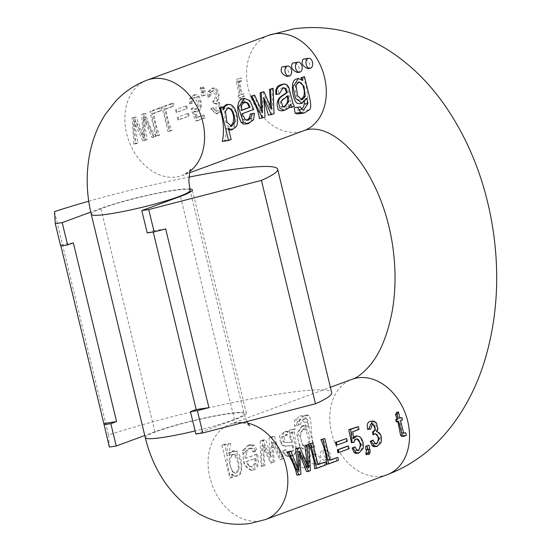 <?xml version="1.0" encoding="UTF-8"?>
<svg xmlns="http://www.w3.org/2000/svg" width="551" height="551" viewBox="0 0 551 551"><rect width="100%" height="100%" fill="white"/><g stroke="black" fill="none" stroke-linecap="round" stroke-linejoin="round"><path stroke-width="0.41" stroke-dasharray="2.75 2.07" d="M54.48 211.605L108.519 435.001A140.925 14.243 166.4 0 1 252.2 398.71A140.925 14.243 166.4 0 1 331.681 392.629M88.725 201.239A140.925 14.243 166.4 0 1 188.945 177.105M195.86 434.002L234.512 419.759A53.137 5.372 -13.6 0 0 246.352 413.271A53.137 5.372 -13.6 0 0 211.612 416.501A53.137 5.372 -13.6 0 0 154.9 431.77L144.775 435.504M108.519 435.001L109.325 447.061M189.723 188.897A53.137 5.372 -13.6 0 0 150.23 194.648A53.137 5.372 -13.6 0 0 100.854 208.374L90.743 212.101M165.672 228.92L152.944 230.835L153.233 232.04M147.213 232.949L152.944 230.835M60.686 246.001L60.603 244.768L60.892 245.973M73.331 242.846L60.603 244.768M308.009 68.661C312.775 67.966 308.181 58.096 303.498 59.067M287.009 76.403C291.775 75.707 287.181 65.838 282.498 66.802M297.506 72.532C302.279 71.837 297.685 61.967 292.994 62.931M243.37 98.533L246.731 99.084L249.038 100.764L251.835 105.565L252.73 109.642L241.186 113.899L243.26 119.477L244.465 120.435L246.965 120.263M253.116 113.444L250.994 120.146L248.99 122.439L245.195 124.216M303.436 76.864C306.735 87.864 310.785 101.04 303.401 110.737L300.874 112.803L297.774 113.995M294.213 107.762L296.72 107.424L297.32 109.876L298.256 110.331L301.666 109.043M304.703 102.21L304.772 98.629L303.319 101.191L301.445 102.954L299.407 103.712M297.189 78.669L299.434 78.917L301.982 80.584A50.823 38.164 -110.2 0 0 301.576 79.358M282.56 84.2L284.034 84.227L286.465 85.322L288.118 87.733L291.562 106.715L288.82 107.727L288.311 104.89L285.501 108.699L281.547 110.875M282.746 87.823L279.316 89.42L278.73 90.509L278.524 94.104L275.831 94.51M263.957 99.8L263.102 97.789L262.235 117.528L259.493 118.534M253.474 95.282L257.834 103.987L260.788 112.927L261.043 109.387M262.813 91.838L268.564 104.738L269.811 109.084L270.121 105.799M272.001 88.456C273.227 97.017 272.945 105.613 271.154 114.236L268.427 115.242M228.865 130.153L227.783 129.905L226.082 128.307A50.823 38.164 69.8 0 1 224.925 140.457L222.301 141.421M221.833 106.942A50.823 38.164 69.8 0 1 222.866 109.986L223.265 108.058M227.205 104.49L230.187 105.014C236.889 110.827 238.018 118.169 233.569 127.047L231.179 129.375L229.34 130.119M190.432 103.733L191.431 98.085L192.671 96.287L195.908 94.62L197.451 94.917L199.069 96.432C201.143 99.779 201.769 103.671 200.957 108.106L200.096 110.035L198.773 111.295L197.21 111.784L194.758 111.137L197.802 117.342L204.022 115.056A50.823 38.164 -110.2 0 0 205.206 117.866L197.465 120.717L191.762 108.822L193.47 107.789L195.047 109.077L196.211 109.284L198.25 108.12L199.186 105.275L198.677 100.861L197.031 97.844L195.082 97.375L193.084 99.338L192.485 103.264L189.475 103.877L192.485 103.264M202.94 92.313L204.028 91.914L202.782 88.663L203.353 87.127L204.648 88.504L205.365 95.041L203.188 95.84A50.823 38.164 69.8 0 1 202.94 92.313L201.039 92.602L201.873 96.039L203.188 95.84M208.595 97.093L209.594 91.425L210.826 89.599L213.781 87.96L215.964 88.415L216.784 89.104C219.649 93.174 219.815 97.224 217.273 101.267L219.45 102.748L221.481 108.733L220.806 111.633L219.546 112.983L218.024 113.547L216.144 113.375L214.408 112.432L211.667 108.836L213.395 107.597L214.546 109.553L216.55 110.985L218.354 110.627L219.277 108.94L219.057 106.508L217.976 104.297L216.295 103.216L214.229 103.457L213.347 100.881L215.207 100.523L216.66 98.56L216.598 93.56L215 91.011L212.893 90.819L211.226 92.623L210.565 96.797L207.637 97.238L210.565 96.797M133.976 117.728L136.083 116.957L143.046 134.589L144.569 137.247L143.329 128.562L143.17 119.918L143.646 114.167L145.636 113.43C147.448 121.337 150.857 129.003 155.871 136.428L153.791 137.192L146.408 122.474L144.858 117.335L145.127 126.572L147.103 139.658L144.61 140.574L135.229 120.883L135.277 126.234L137.895 143.053L135.773 143.832C133.569 135.374 132.97 126.675 133.976 117.728L132.075 118.017L133.872 144.121L135.773 143.832M151.766 111.171L161.539 107.576A50.823 38.164 -110.2 0 0 161.732 110.551L154.032 113.389A50.823 38.164 -110.2 0 0 159.783 134.988L157.717 135.746A50.823 38.164 69.8 0 1 151.766 111.171L149.865 111.46L155.809 136.035L157.717 135.746M163.916 106.701L173.682 103.099A50.823 38.164 -110.2 0 0 173.875 106.074L166.175 108.912A50.823 38.164 -110.2 0 0 171.926 130.511L169.86 131.269A50.823 38.164 69.8 0 1 163.916 106.701L162.015 106.984L167.959 131.558L169.86 131.269M188.318 113.182A50.823 38.164 -110.2 0 0 189.158 115.979L178.834 119.781A50.823 38.164 69.8 0 1 177.994 116.984L188.318 113.182L177.994 116.984M186.699 105.702A50.823 38.164 -110.2 0 0 187.209 108.54L176.885 112.349A50.823 38.164 69.8 0 1 176.375 109.504L186.699 105.702L176.375 109.504M241.545 80.921L240.05 81.576L239.781 82.299L242.047 94.49L243.976 93.773A50.823 38.164 -110.2 0 0 244.706 96.101L242.777 96.811A50.823 38.164 -110.2 0 0 245.14 102.899L242.474 101.839A50.823 38.164 69.8 0 1 240.87 97.513L239.458 98.037A50.823 38.164 69.8 0 1 238.728 95.709L240.14 95.192L237.86 81.183C238.721 78.889 239.981 77.856 241.648 78.084L241.545 80.921L240.119 81.135L239.754 78.366L241.648 78.084L239.754 78.366C237.343 78.648 236.179 79.668 236.262 81.417L239.368 95.302L240.14 95.192M357.923 450.518L356.724 450.794L355.54 450.201L354.073 447.033M351.455 442.708L353.336 442.412L354.093 440.27L354.961 439.319L356.504 438.81M353.487 437.666L352.854 438.768L351.49 431.943L357.702 429.656A50.823 38.164 -110.2 0 0 356.518 426.846M356.848 453.452L358.839 452.66L360.299 451.255L361.649 448.645C363.013 444.03 362.276 440.18 359.424 437.101L357.737 436.11L356.077 435.958M365.85 449.788L366.932 449.63M366.25 454.678L367.648 452.309L367.786 445.463M376.037 443.851L374.604 444.085L373.688 443.541L372.097 440.201M373.034 434.739L375.155 433.747M369.652 429.25L369.315 426.997L369.852 424.628L372.049 423.774M375.017 446.778L377.318 445.731L379.481 442.873C381.382 437.046 380.273 433.341 376.14 431.764L377.173 429.105L375.086 423.134L372.483 421.439L370.527 421.274M296.879 475.21L298.993 474.432L299.489 462.902L298.057 451.352L299.668 453.996M297.747 467.951L297.643 471.312L296.28 466.449L288.91 451.379M307.32 464.128L307.272 467.758L304.579 459.417L298.119 447.984M306.549 471.642L308.546 470.912C309.593 461.952 309.042 453.232 306.886 444.753M314.676 468.653L324.443 465.051A50.823 38.164 -110.2 0 0 324.25 462.075M317.872 464.424L316.55 464.913A50.823 38.164 -110.2 0 0 310.798 443.314M326.819 464.176L336.585 460.574A50.823 38.164 -110.2 0 0 336.392 457.599M330.021 459.947L328.692 460.436A50.823 38.164 -110.2 0 0 322.941 438.837M336.255 445.215L346.579 441.413A50.823 38.164 -110.2 0 0 345.739 438.624M337.873 452.702L348.198 448.9A50.823 38.164 -110.2 0 0 347.688 446.055M402.533 436.468L404.551 435.497L404.097 432.859L402.588 433.313L402.209 432.824L399.737 420.716L401.665 420.007A50.823 38.164 -110.2 0 0 400.935 417.679M396.417 421.942L397.87 421.57M399.895 418.064L399.007 418.395A50.823 38.164 -110.2 0 0 396.637 412.306M404.179 433.148L402.588 433.313L404 433.1M330.021 459.238L329.574 459.348C324.876 460.305 320.303 450.449 325.062 449.754C330.524 451.965 332.177 455.126 330.021 459.238M309.028 466.979L308.574 467.09C303.876 468.047 299.303 458.184 304.069 457.488C309.524 459.706 311.177 462.868 309.028 466.979M319.525 463.109L319.077 463.219C314.373 464.176 309.8 454.32 314.566 453.618C320.028 455.835 321.681 458.997 319.525 463.109M246.882 451.613L247.978 449.809L250.753 448.094L252.544 448.562L254.424 451.779L257.083 450.257L254.452 445.304L251.373 444.499L247.006 446.792L244.644 450.167L243.494 453.721L243.225 457.488L244.396 463.611L246.132 466.917L248.611 469.287L251.153 470.292L253.543 470.161L255.905 468.915L257.4 466.855L258.24 464.011L258.426 460.588L257.613 453.996L246.07 458.253L246.882 451.613L245.126 451.882L248.556 448.424L250.609 448.858L253.123 451.972L254.424 451.779M308.835 415.358L306.625 414.986L303.704 416.067L300.316 419.063L297.919 425.744L300.515 424.194L301.693 421.088L302.85 419.869L306.108 418.622L307.052 418.96L308.105 421.246L308.264 427.17L306.776 425.689L304.944 425.289L302.761 426.123L300.653 428.065L299.207 430.607L298.063 434.835L298.029 439.285L299.179 443.92L300.371 446.289L302.416 448.748L304.889 450.146L307.114 450.325L309.187 449.533L310.564 448.004L311.549 445.029A50.823 38.164 -110.2 0 0 312.513 447.86L314.931 446.964C309.6 436.716 312.713 420.902 308.835 415.358L302.995 416.239L300.233 415.957L294.73 419.903L294.475 426.26L297.919 425.744M295.067 428.816L292.326 429.821L291.789 433.052L288.993 431.302L287.312 431.247L283.868 432.872L281.465 436.537L280.969 438.844L281.685 443.335L283.524 445.428L285.645 446.069L293.063 445.483L293.497 450.263L292.698 451.579L291.114 452.633L288.614 453.005L287.553 452.516L285.625 449.712L283.193 451.193L285.501 454.816L288.621 456.324L292.863 455.684L295.398 453.962L296.603 451.524L296.583 448.507L294.392 432.012L295.067 428.816L292.195 429.25L289.461 430.255L292.326 429.821M289.461 430.255L289.64 433.375L286.189 431.722L284.323 431.695L279.385 436.213L280.741 443.748L282.663 445.559L284.867 446.193L293.063 445.483M271.14 457.048L265.74 439.622L263.006 440.628C261.243 449.244 260.995 457.826 262.262 466.38L264.969 465.381L263.991 455.429L264.425 445.236L265.699 449.947L271.615 462.93L274.308 461.938L273.193 447.329L273.503 442.412L280.941 459.493L283.496 458.549C278.964 451.2 276.023 443.796 274.66 436.33L271.932 437.336L270.775 452.784L271.14 457.048L270.424 457.158L262.875 440.056L265.74 439.622M229.547 455.498A50.823 38.164 69.8 0 1 230.704 443.355L228.086 444.32A50.823 38.164 -110.2 0 0 230.938 477.917L233.328 477.042A50.823 38.164 69.8 0 1 232.295 473.998L235.112 475.974L237.061 476.16L239.403 475.134L240.959 473.082C242.729 464.142 241.421 456.862 237.026 451.248L234.719 450.649L232.853 451.276L231.268 452.647L229.547 455.498L227.294 455.842L224.498 444.292L230.704 443.355M298.635 81.934L297.182 82.326L295.412 84.944L295.364 91.135L297.113 98.009L298.27 99.504L299.544 100.062L301.156 99.697M300.35 106.88L296.72 107.424M306.879 98.312L304.772 98.629M302.83 80.46L301.982 80.584M288.063 95.66L287.216 95.784L280.996 100.564L280.122 102.272L280.893 106.825L281.768 107.28L283.655 106.908M282.05 100.406L280.996 100.564M290.46 104.566L288.311 104.89M279.219 94.001L278.524 94.104M288.869 87.623L288.118 87.733M294.427 106.288L291.562 106.715M287.319 96.425A50.823 38.164 -110.2 0 0 287.216 95.784M265.107 117.094L262.235 117.528M262.524 112.666L260.788 112.927M271.457 108.836L269.811 109.084M274.026 113.802L271.154 114.236M263.819 97.685L263.102 97.789M244.465 101.88L242.654 102.438L240.877 105.041L240.739 110.503L241.441 110.241M241.469 110.393L240.739 110.503M253.667 109.504L252.73 109.642M242.123 113.761L241.186 113.899M227.907 107.796L226.585 108.127L225.6 109.084L224.877 110.772L224.477 114.222L224.87 118.196L226.819 125.167L229.064 126.709L230.518 126.282M231.131 139.52L224.925 140.457M223.699 109.856L222.866 109.986M228.334 127.97L226.082 128.307M406.445 435.207L404.551 435.497M398.6 421.308L397.829 421.419M399.936 418.25L399.007 418.395M402.437 419.89L401.665 420.007M400.508 420.606L399.737 420.716M349.107 448.762L348.198 448.9M347.309 441.303L346.579 441.413M338.486 460.285L336.585 460.574M330.083 460.23L328.692 460.436M326.344 464.762L324.443 465.051M317.941 464.707L316.55 464.913M300.894 474.142L298.993 474.432M298.959 471.112L297.643 471.312M308.588 467.565L307.272 467.758M310.447 470.623L308.546 470.912M299.441 451.145L298.057 451.352M376.843 431.66L376.14 431.764M368.833 449.106L366.932 449.389M354.038 442.308L353.336 442.412M359.052 429.449L357.702 429.656M352.833 431.743L351.49 431.943M353.59 438.658L352.854 438.768M303.622 445.628L302.313 443.886L301.156 440.752L300.619 435.82L300.949 433.306L303.064 429.58L305.653 428.747L307.362 429.966L309.152 435.021L309.869 440.38L309.111 444.864L308.009 446.276L306.673 446.84L302.885 445.738L299.393 434.718L302.774 429.036L305.715 430.214L309.18 440.772L305.819 446.971L302.885 445.738M294.475 426.26L296.886 424.745L300.515 424.194M296.886 424.745L297.134 421.777L300.57 419.401L304.717 422.397L306.156 427.486L308.264 427.17M306.156 427.486L301.962 425.737L296.693 433.685L299.654 446.4L305.963 450.498L310.695 445.16L311.549 445.029M310.695 445.16L311.391 448.025L312.513 447.86M311.391 448.025L314.931 446.964M313.815 447.137C310.096 433.086 307.52 415.392 302.995 416.239M292.45 442.315L285.514 442.384L284.323 441.434L284.412 436.564L285.246 435.483L287.574 434.374L289.984 435.008L291.148 436.488L292.209 440.821A50.823 38.164 -110.2 0 0 292.45 442.315L285.514 442.384M284.461 442.543L283.111 441.613L282.429 436.86L285.377 434.705L289.847 437.095L291.327 436.874M289.64 433.375L291.789 433.052M284.867 446.193L285.645 446.069M292.361 445.594C293.042 448.156 293.166 449.754 292.726 450.381L288.931 453.142L284.936 449.816L285.625 449.712M284.936 449.816L282.498 451.297L283.193 451.193M282.498 451.297L284.64 454.947L287.539 456.49L289.53 456.483L294.296 454.127L295.687 451.662L295.839 448.617L296.583 448.507M295.839 448.617L292.223 432.342L292.195 429.25M289.847 437.095L291.596 442.439M262.875 440.056L260.134 441.062L263.006 440.628M260.134 441.062L261.14 466.545L262.262 466.38M261.14 466.545L264.969 465.381M263.846 465.547L262.682 445.497L264.425 445.236M262.682 445.497L264.666 450.098L265.699 449.947M264.666 450.098L270.493 463.095L271.615 462.93M270.493 463.095L274.308 461.938M273.193 462.103L271.857 442.66L273.503 442.412M271.857 442.66L279.818 459.665L280.941 459.493M279.818 459.665L283.496 458.549M282.374 458.721L271.795 436.764L274.66 436.33M271.795 436.764L269.067 437.769L271.932 437.336M269.067 437.769L270.045 452.894L270.775 452.784M270.045 452.894L270.424 457.158M249.396 466.001L246.814 461.538L255.457 458.356L255.554 463.212L254.913 465.01L253.853 466.256L252.33 466.89L248.646 466.112L246.083 461.648L246.814 461.538M246.083 461.648L255.457 458.356M254.727 458.466L254.824 463.322L251.442 467.021L248.646 466.112M253.123 451.972L255.712 450.463L257.083 450.257M255.712 450.463L251.965 445.683L248.391 444.946L242.44 450.498L244.086 464.658L251.711 470.478L257.021 465.574L256.676 454.141L257.613 453.996M256.676 454.141L246.07 458.253M245.133 458.398L245.126 451.882M233.004 471.608L231.496 469.459L230.284 465.788L229.967 460.333L230.483 458.026L232.543 454.899L234.94 454.334L236.524 455.622C238.542 459.665 239.341 464.314 238.92 469.583L238.287 471.415L236.289 473.006L232.274 471.718L228.603 460.546L231.806 454.582L234.809 455.884C237.55 459.775 238.673 464.383 238.177 469.693L235.339 473.151L232.274 471.718M224.498 444.292L221.874 445.256L228.086 444.32M221.874 445.256L229.822 478.089L230.938 477.917M229.822 478.089L233.328 477.042M232.205 477.207L231.461 474.122L232.295 473.998M231.461 474.122L234.03 476.133L235.883 476.339L239.947 473.233C243.205 467.558 239.485 453.494 234.43 451.641L231.496 451.124L228.486 453.067L227.294 455.842M314.435 463.873A5.083 3.32 -98.6 0 1 314.001 463.983A5.083 3.32 -98.6 0 1 309.965 459.458A5.083 3.32 -98.6 0 1 312.486 453.934A5.083 3.32 -98.6 0 1 316.391 457.798A5.083 3.32 -98.6 0 1 314.435 463.873M303.932 467.744A5.083 3.32 -98.6 0 1 303.505 467.854A5.083 3.32 -98.6 0 1 299.462 463.322A5.083 3.32 -98.6 0 1 301.982 457.805A5.083 3.32 -98.6 0 1 305.895 461.669A5.083 3.32 -98.6 0 1 303.932 467.744M324.932 460.002A5.083 3.32 -98.6 0 1 324.498 460.119A5.083 3.32 -98.6 0 1 320.462 455.587A5.083 3.32 -98.6 0 1 322.982 450.064A5.083 3.32 -98.6 0 1 326.895 453.928A5.083 3.32 -98.6 0 1 324.932 460.002M239.368 95.302L237.956 95.826L238.528 98.174L239.933 97.658L241.001 102.066L243.349 103.168L241.841 96.955L243.776 96.239L243.205 93.89L241.276 94.6L238.459 82.498L239.251 81.334L241.49 80.928M237.956 95.826L238.728 95.709M238.528 98.174L239.458 98.037M239.933 97.658L240.87 97.513M241.001 102.066L242.474 101.839M243.349 103.168L245.14 102.899M241.841 96.955L242.777 96.811M243.776 96.239L244.706 96.101M243.205 93.89L243.976 93.773M241.276 94.6L242.047 94.49M238.645 81.789L240.05 81.576M175.466 109.642L176.141 112.459L187.209 108.54M186.465 108.65L185.783 105.84M176.141 112.459L176.885 112.349M177.264 117.094L177.945 119.911L189.158 115.979M188.27 116.109L187.588 113.292M177.945 119.911L178.834 119.781M167.959 131.558L170.025 130.794L164.777 109.119L172.484 106.281L171.781 103.381L173.682 103.099M171.781 103.381L162.015 106.984M170.025 130.794L171.926 130.511M164.777 109.119L166.175 108.912M172.484 106.281L173.875 106.074M155.809 136.035L157.882 135.27L152.634 113.596L160.334 110.758L159.638 107.858L161.539 107.576M159.638 107.858L149.865 111.46M157.882 135.27L159.783 134.988M152.634 113.596L154.032 113.389M160.334 110.758L161.732 110.551M133.872 144.121L135.994 143.336L133.914 121.082L142.709 140.863L145.202 139.94L143.542 117.535L151.89 137.481L153.97 136.71L143.735 113.72L141.745 114.456L143.184 137.454L134.182 117.239L136.083 116.957M134.182 117.239L132.075 118.017M135.994 143.336L137.895 143.053M133.914 121.082L135.229 120.883M142.709 140.863L144.61 140.574M145.202 139.94L147.103 139.658M143.542 117.535L144.858 117.335M151.89 137.481L153.791 137.192M153.97 136.71L155.871 136.428M143.735 113.72L145.636 113.43M141.745 114.456L143.646 114.167M143.184 137.454L144.569 137.247M209.642 96.935L209.876 92.823L212.011 90.853L216.082 95.44L213.588 100.95L212.652 100.991L213.506 103.56L216.247 103.609L215.909 111.24L212.466 107.741L210.682 108.988L216.116 113.83L219.05 111.901L220.125 108.94L218.678 102.858L216.577 101.37C219.277 97.761 218.83 93.753 215.214 89.345L211.804 88.256L207.968 91.673L207.637 97.238M212.652 100.991L213.347 100.881M213.506 103.56L214.229 103.457M212.466 107.741L213.395 107.597M210.682 108.988L211.667 108.836M216.577 101.37L217.273 101.267M201.873 96.039L204.049 95.233L202.052 88.89L200.275 87.588L200.047 89.076L202.127 92.203L204.028 91.914M202.127 92.203L201.039 92.602M204.049 95.233L205.365 95.041M200.275 87.588L203.353 87.127M200.047 89.076L202.782 88.663M191.548 103.409L191.741 99.538L193.876 97.534L198.291 103.058L195.674 109.367L194.351 109.181L192.774 107.9L191.066 108.933L195.626 121L203.374 118.141L202.672 115.255L196.459 117.549L194.021 111.254L196.693 111.881L200.24 108.21C201.184 103.946 200.309 100.089 197.623 96.652L193.683 94.944L189.799 98.333L189.475 103.877M192.774 107.9L193.47 107.789M191.066 108.933L191.762 108.822M195.626 121L197.465 120.717M203.374 118.141L205.206 117.866M202.672 115.255L204.022 115.056M196.459 117.549L197.802 117.342M194.021 111.254L194.758 111.137M234.512 419.759L180.466 196.363M154.9 431.77L100.854 208.374M268.847 35.264A50.823 38.164 -110.2 0 0 250.615 96.149A50.823 38.164 -110.2 0 0 304 130.642M147.151 80.115A50.823 38.164 -110.2 0 0 128.92 141.001A50.823 38.164 -110.2 0 0 182.305 175.494A50.823 38.164 -110.2 0 0 190.012 171.223M265.534 519.524A50.823 38.164 69.8 0 1 259.845 520.977A50.823 38.164 69.8 0 1 210.902 481.333A50.823 38.164 69.8 0 1 230.38 424.146A50.823 38.164 69.8 0 1 247.709 423.154M387.229 474.673A50.823 38.164 69.8 0 1 381.54 476.133A50.823 38.164 69.8 0 1 332.597 436.482A50.823 38.164 69.8 0 1 352.075 379.295M145.306 437.714A50.823 5.138 166.4 0 1 193.497 420.771A50.823 5.138 166.4 0 1 244.107 413.815A50.823 5.138 166.4 0 1 195.116 430.944M91.259 214.318A50.823 5.138 166.4 0 1 139.451 197.375A50.823 5.138 166.4 0 1 190.061 190.419M295.302 85.371L296.039 85.26M301.879 109.194L297.32 109.876M309.242 109.856L303.401 110.737M284.144 98.753L283.173 98.904M281.334 102.093L280.122 102.272M282.877 106.522L280.893 106.825M288.304 108.278L285.501 108.699M285.136 84.055L284.034 84.227M287.388 85.178L286.465 85.322M293.077 103.678L290.914 104.008M269.584 104.587L268.564 104.738M241.627 104.931L240.877 105.041M253.481 119.767L250.994 120.146M245.016 119.209L243.26 119.477M225.449 111.323L224.712 111.433M231.193 104.862L230.187 105.014M236.165 126.654L233.569 127.047M228.768 129.754L227.783 129.905M403.525 432.625L402.209 432.824M297.085 466.325L296.28 466.449M305.268 459.314L304.579 459.417M299.675 454.203L298.656 454.355M375.038 443.341L373.688 443.541M374.239 421.178L372.483 421.439M376.45 422.927L375.086 423.134M377.945 428.988L377.173 429.105M381.051 442.639L379.481 442.873M370.244 451.916L367.648 452.309M356.89 449.995L355.54 450.201M354.789 440.159L354.093 440.27M360.147 436.991L359.424 437.101M363.095 448.424L361.649 448.645M305.715 430.214L307.362 429.966M294.73 419.903L300.316 419.063M297.134 421.777L301.693 421.088M304.717 422.397L308.188 421.873M299.654 446.4L300.371 446.289M286.947 442.501L287.918 442.357M283.111 441.613L284.323 441.434M282.429 436.86L284.412 436.564M286.189 431.722L288.993 431.302M280.741 443.748L281.816 443.583M282.663 445.559L283.524 445.428M292.726 450.381L293.497 450.263M284.64 454.947L285.501 454.816M287.539 456.49L288.621 456.324M294.296 454.127L295.398 453.962M295.687 451.662L296.603 451.524M292.223 432.342L294.392 432.012M291.238 440.965L292.209 440.821M272.173 447.481L273.193 447.329M254.824 463.322L255.554 463.212M250.609 448.858L252.544 448.562M251.965 445.683L254.452 445.304M242.44 450.498L244.644 450.167M234.809 455.884L236.524 455.622M238.177 469.693L238.92 469.583M234.03 476.133L235.112 475.974M239.947 473.233L240.959 473.082M234.43 451.641L237.026 451.248M228.486 453.067L231.268 452.647M239.251 81.334L240.691 81.114M236.262 81.417L237.86 81.183M238.459 82.498L239.781 82.299M134.472 126.358L135.277 126.234M144.431 126.675L145.127 126.572M145.616 122.591L146.408 122.474M142.978 134.389L143.997 134.237M142.027 134.74L143.046 134.589M207.968 91.673L209.594 91.425M209.876 92.823L211.226 92.623M216.247 103.609L217.011 103.492M219.05 111.901L220.806 111.633M220.125 108.94L221.481 108.733M218.678 102.858L219.45 102.748M215.214 89.345L216.784 89.104M202.052 88.89L204.648 88.504M189.799 98.333L191.431 98.085M191.741 99.538L193.084 99.338M194.351 109.181L195.047 109.077M200.24 108.21L200.957 108.106M197.623 96.652L199.069 96.432M246.352 413.271L192.306 189.875M190.639 169.646C191.9 169.591 189.117 171.54 182.305 175.494L189.585 172.807M249.631 425.833L248.432 425.007C245.388 423.092 240.932 422.403 235.077 422.941L230.38 424.146L330.386 387.284M246.848 421.549L244.107 413.815L190.432 191.941M300.137 100.048L302.182 99.738M298.938 110.31L303.897 109.566M298.208 81.968L299.055 81.837M282.484 107.28L284.688 106.949M282.326 87.864L283.173 87.733M245.877 120.607L248.04 120.283M244.148 101.894L244.892 101.783M229.443 126.682L231.613 126.358M227.597 107.803L228.334 107.693M402.995 433.362L404.427 433.148M374.811 433.768L375.507 433.665M375.272 444.106L376.788 443.879M371.305 423.753L372.772 423.533M356.16 438.837L356.862 438.734M357.165 450.78L358.68 450.553M304.82 428.726L302.774 429.036M305.523 418.657L300.57 419.401M304.806 425.31L301.962 425.737M307.141 450.319L305.963 450.498M306.625 414.986L300.233 415.957M306.673 446.84L305.819 446.971M287.574 434.374L285.377 434.705M287.312 431.247L284.323 431.695M289.068 445.663L288.325 445.773M289.778 453.012L288.931 453.142M290.694 456.311L289.53 456.483M251.373 444.499L248.391 444.946M252.881 470.299L251.711 470.478M250.719 448.101L248.556 448.424M252.186 466.911L251.442 467.021M233.975 454.258L231.806 454.582M237.061 476.16L235.883 476.339M234.492 450.677L231.496 451.124M236.076 473.04L235.339 473.151M314.001 463.983L319.077 463.219M312.486 453.934L314.566 453.618M303.505 467.854L308.574 467.09M301.982 457.805L304.069 457.488M324.498 460.119L329.574 459.348M322.982 450.064L325.062 449.754M214.284 100.847L213.588 100.95M213.533 90.626L212.011 90.853M215.124 103.147L214.394 103.257M217.376 111.02L215.909 111.24M218.024 113.547L216.116 113.83M213.781 87.96L211.804 88.256M196.376 109.263L195.674 109.367M195.398 97.307L193.876 97.534M197.513 111.757L196.693 111.881M195.653 94.648L193.683 94.944"/><path stroke-width="0.83" d="M277.635 169.233L331.681 392.629A140.925 14.243 166.4 0 1 315.482 403.78L261.436 180.384A140.925 14.243 166.4 0 0 277.635 169.233A140.925 14.243 166.4 0 0 188.945 177.105M90.743 212.101L62.201 222.618L55.279 223.665L54.48 211.605A140.925 14.243 166.4 0 1 88.725 201.239M153.233 232.04L196.177 409.551L208.912 407.63L197.375 410.619L190.453 411.666L195.86 434.002L202.782 432.962L315.482 403.78M144.775 435.504L116.247 446.014L109.325 447.061L103.836 423.485L116.571 421.563L110.841 423.678L103.919 424.718M208.912 407.63L165.672 228.92L154.135 231.902L148.736 209.566L141.814 210.606L180.466 196.363A53.137 5.372 -13.6 0 0 192.306 189.875A53.137 5.372 -13.6 0 0 189.723 188.897M148.736 209.566L261.436 180.384M190.453 411.666L196.177 409.551M154.135 231.902L147.213 232.949L141.814 210.606M116.571 421.563L73.331 242.846L67.608 244.961L60.686 246.001L55.279 223.665M67.608 244.961L62.201 222.618M116.247 446.014L110.841 423.678M60.892 245.973L103.836 423.485M202.782 432.962L197.375 410.619M308.567 58.296L303.043 59.177C300.894 63.289 302.547 66.457 308.009 68.661L310.089 68.352A5.083 3.32 81.4 0 0 312.479 62.167A5.083 3.32 81.4 0 0 308.567 58.296A5.083 3.32 81.4 0 0 308.14 58.413A5.083 3.32 81.4 0 0 306.108 64.157A5.083 3.32 81.4 0 0 310.089 68.352M287.574 66.037L282.05 66.919C279.894 71.031 281.547 74.192 287.009 76.403L289.089 76.086A5.083 3.32 81.4 0 0 291.479 69.901A5.083 3.32 81.4 0 0 287.574 66.037A5.083 3.32 81.4 0 0 287.14 66.148A5.083 3.32 81.4 0 0 285.108 71.892A5.083 3.32 81.4 0 0 289.089 76.086M298.07 62.167L292.547 63.048C290.398 67.16 292.051 70.321 297.506 72.532L299.586 72.222A5.083 3.32 81.4 0 0 301.976 66.03A5.083 3.32 81.4 0 0 298.07 62.167A5.083 3.32 81.4 0 0 297.636 62.277A5.083 3.32 81.4 0 0 295.605 68.021A5.083 3.32 81.4 0 0 299.586 72.222M246.965 120.263L249.004 118.327L250.361 113.919L254.493 113.237L253.481 119.767L248.177 123.768L243.377 122.191L238.431 107.383L244.541 98.36L249.906 100.702L253.667 109.504L242.123 113.761L245.016 119.209L248.04 120.283L250.939 118.031L251.655 113.72L250.361 113.919M248.177 123.768L243.514 124.161L241.173 122.522L238.817 116.585L237.853 110.393L237.756 106.474L238.425 102.947L239.768 100.509L241.669 99.063L244.541 98.36M304.166 113.031L297.74 114.002L295.109 113.224L294.213 107.762L300.35 106.88L301.879 109.194L303.897 109.566L307.94 103.54L306.879 98.312L302.251 103.285L295.57 98.415L293.042 86.893L298.366 78.49L302.83 80.46L302.134 77.588L301.018 77.76L304.558 76.699C307.692 90.963 313.395 107.5 309.242 109.856L304.166 113.031L300.694 112.383L297.657 107.238M301.666 109.043L303.608 106.543L304.703 102.21M302.251 103.285L299.262 103.733L297.196 103.333L295.715 101.873L294.151 98.636L293.091 94.586L292.423 89.772L292.643 83.676L293.724 80.963L295.308 79.385L298.366 78.49M301.576 79.358A50.823 38.164 -110.2 0 0 301.018 77.76M281.547 110.875L279.033 110.345L277.993 109.008L277.119 105L277.332 102.073L278.345 99.228L279.991 97.196L286.596 92.616L284.709 88.374L282.746 87.823M276.526 94.407L276.692 89.909L278.427 86.659L283.483 84.055L285.136 84.055L287.388 85.178L288.869 87.623L293.077 103.678L294.427 106.288L291.693 107.293L290.46 104.566L288.304 108.278L284.371 110.448L279.88 108.223L278.407 101.907L279.205 99.097L280.769 97.079L287.305 92.506C286.734 89.903 286.127 88.484 285.48 88.256L283.173 87.733L279.219 94.001L275.831 94.51L275.831 90.04L277.339 86.824L279.04 85.419L282.56 84.2M271.299 114.808L263.819 97.685L265.107 117.094L259.493 118.534C258.171 111.061 255.258 103.643 250.76 96.28L254.596 95.109L262.524 112.666L262.138 107.479L261.112 107.631L260.12 92.83L263.936 91.673L271.457 108.836L270.569 89.228L269.446 89.393L273.117 88.284L274.026 113.802L268.427 115.242L263.957 99.8M261.043 109.387L261.112 107.631M270.121 105.799L270.3 99.332L269.446 89.393M222.301 141.421A50.823 38.164 -110.2 0 0 219.443 107.824L222.955 106.77L223.699 109.856L224.953 106.439L228.293 104.325L231.193 104.862C236.441 107.404 239.575 121.681 236.165 126.654L232.336 129.671L230.566 129.485L228.334 127.97L231.131 139.52L228.507 140.484L222.301 141.421M223.265 108.058L225.29 105.158L227.205 104.49M232.336 129.671L228.865 130.153M352.103 448.053L354.176 452.564L355.56 453.39L358.818 453.156L355.801 452.316L353.067 447.908L352.103 448.053L355.009 446.895L356.89 449.995L358.68 450.553L361.201 444.409L356.862 438.734L354.789 440.159L354.038 442.308L351.455 442.708L348.769 429.697L358.35 426.564L359.052 429.449L352.833 431.743L353.59 438.658L356.896 435.834L360.147 436.991C362.827 439.925 363.812 443.734 363.095 448.424L358.818 453.156M356.504 438.81L358.35 439.567L359.218 440.655L360.292 444.864L359.5 448.783L357.923 450.518M356.896 435.834L354.479 436.619L353.487 437.666M365.602 446.262A50.823 38.164 69.8 0 1 365.85 449.788L367.751 449.506L366.918 446.062L365.602 446.262L369.094 445.263L370.244 451.916L369.328 454.217L366.25 454.678L365.754 453.535L366.932 449.389M370.244 441.31L372.338 445.835L373.716 446.703L376.987 446.482L373.957 445.594L371.202 441.165L370.244 441.31L373.02 440.056L375.038 443.341L376.788 443.879L379.384 438.417L375.507 433.665L373.034 434.739L372.579 432.012L374.818 430.124L375.086 427.7L374.115 425.276L372.049 423.774M375.155 433.747L376.808 434.457L377.621 435.49L378.413 438.885L377.504 442.357L376.037 443.851M367.558 429.422L370.575 429.112L367.558 429.422L367.242 424.938L367.806 423.14L368.881 421.921L370.527 421.274L374.239 421.178L376.45 422.927L377.945 428.988L376.843 431.66C380.713 432.845 382.112 436.509 381.051 442.639L376.987 446.482M286.789 452.164C291.755 459.603 295.122 467.282 296.879 475.21L298.78 474.921L288.69 451.875L286.789 452.164L290.811 451.097L298.959 471.112L297.526 448.617L295.625 448.907L297.747 467.951M297.526 448.617L300.019 447.701L298.119 447.984L295.625 448.907M300.019 447.701L308.588 467.565L306.707 445.236L308.787 444.471L304.806 445.525L307.32 464.128M299.675 454.114L306.549 471.642L308.45 471.36L299.441 451.145L300.894 474.142L298.78 474.921M308.732 444.078A50.823 38.164 69.8 0 1 314.676 468.653L316.577 468.364L310.633 443.789L308.732 444.078L312.699 443.032L317.941 464.707L325.641 461.869L317.872 464.424M320.875 439.602A50.823 38.164 69.8 0 1 326.819 464.176L328.72 463.887L322.776 439.312L320.875 439.602L324.842 438.555L330.083 460.23L337.791 457.392L330.021 459.947M335.414 442.425A50.823 38.164 69.8 0 1 336.255 445.215L336.985 445.105L336.303 442.295L335.414 442.425L346.627 438.486L347.309 441.303L336.985 445.105M337.364 449.857A50.823 38.164 69.8 0 1 337.873 452.702L338.789 452.564L338.107 449.747L337.364 449.857L347.688 446.055L348.425 445.945L349.107 448.762L338.789 452.564M405.522 432.645L406.445 435.207L404.351 436.199L402.175 435.014L398.6 421.308L397.188 421.825L396.624 419.476L398.029 418.953L396.961 414.545L398.435 412.031L399.936 418.25L401.865 417.541L402.437 419.89L400.508 420.606L403.525 432.625L404 433.1L405.522 432.645L403.263 433.286M397.829 421.419L400.577 435.256L401.479 436.378L402.533 436.468M398.435 412.031L396.637 412.306L395.487 414.772A50.823 38.164 69.8 0 1 397.099 419.097L395.687 419.614A50.823 38.164 69.8 0 1 396.417 421.942L397.188 421.825M401.865 417.541L399.895 418.064M301.156 99.697L303.663 96.57L304.255 94.262L304.269 90.639L302.94 85.501L301.721 83.594L300.13 82.333L298.635 81.934M296.039 85.26L297.533 95.819L302.182 99.738L305.309 96.322L303.966 86.142L299.055 81.837L296.039 85.26M302.134 77.588L304.558 76.699M288.972 101.308L288.063 95.66L282.05 100.406L281.334 102.093L282.877 106.522L284.688 106.949L288.972 101.308L287.491 101.536L287.45 97.279A50.823 38.164 -110.2 0 0 287.319 96.425M283.655 106.908L286.43 104.284L287.491 101.536M291.693 107.293L288.82 107.727M280.769 97.079L279.991 97.196M287.305 92.506L286.596 92.616M262.366 118.1L251.883 96.108L250.76 96.28M251.883 96.108L254.596 95.109M262.138 107.479L261.243 92.664L260.12 92.83M261.243 92.664L263.936 91.673M270.569 89.228L273.117 88.284M265.396 101.501L264.666 101.611M250.113 107.211L248.033 103.078L244.892 101.783L241.627 104.931L241.469 110.393L250.113 107.211L249.376 107.321L247.303 103.189L244.465 101.88M241.441 110.241L249.376 107.321M251.655 113.72L254.493 113.237M230.518 126.282L232.88 123.107C234.327 117.797 233.548 113.134 230.545 109.126L227.907 107.796M225.449 111.323L226.895 122.15L231.613 126.358L234.602 122.845C235.16 117.735 234.058 113.127 231.282 109.015L228.334 107.693L225.449 111.323M228.507 140.484L220.565 107.652L219.443 107.824M220.565 107.652L222.955 106.77M396.624 419.476L395.687 419.614M398.029 418.953L397.099 419.097M396.961 414.545L395.487 414.772M338.107 449.747L348.425 445.945M336.303 442.295L346.627 438.486M337.791 457.392L338.486 460.285L328.72 463.887M322.776 439.312L324.842 438.555M325.641 461.869L326.344 464.762L316.577 468.364M310.633 443.789L312.699 443.032M288.69 451.875L290.811 451.097M306.707 445.236L304.806 445.525M308.787 444.471L310.447 470.623L308.45 471.36M371.202 441.165L373.02 440.056M373.73 434.636L373.303 431.901L372.579 432.012M373.303 431.901L375.575 430.007L372.772 423.533L370.575 429.112M368.536 429.277L372.435 420.985M369.328 454.217L368.488 453.122L368.833 449.106L367.751 449.506M366.918 446.062L369.094 445.263M368.488 453.122L365.754 453.535M353.067 447.908L355.009 446.895M352.151 442.598L350.608 429.422L348.769 429.697M350.608 429.422L358.35 426.564M274.529 33.811A50.823 38.164 -110.2 0 0 268.847 35.264L293.917 28.817C328.499 24.285 360.939 32.034 391.244 52.069C411.886 65.858 429.87 83.78 445.194 105.847C470.106 142.206 486.127 183.924 493.235 230.986C499.805 276.251 497.023 319.243 484.887 359.968C477.014 385.872 465.333 408.642 449.85 428.258C432.755 449.802 411.886 465.271 387.229 474.673A50.823 38.164 69.8 0 0 405.46 413.787A50.823 38.164 69.8 0 0 352.075 379.295C357.64 377.676 364.018 372.531 371.195 363.839C380.707 351.875 387.704 334.367 392.195 311.322C395.942 289.909 395.99 267.338 392.34 243.618C389.853 228.066 385.879 213.306 380.424 199.345C372.015 178.434 361.897 161.822 350.064 149.507C333.376 131.806 316.102 125.924 304 130.642A50.823 38.164 -110.2 0 0 323.471 73.455A50.823 38.164 -110.2 0 0 274.529 33.811M190.012 171.223A50.823 38.164 -110.2 0 0 199.834 112.79A50.823 38.164 -110.2 0 0 152.834 78.655A50.823 38.164 -110.2 0 0 147.151 80.115L268.847 35.264M247.709 423.154A50.823 38.164 69.8 0 1 286.782 469.61A50.823 38.164 69.8 0 1 265.534 519.524L387.229 474.673M195.116 430.944A50.823 5.138 166.4 0 1 163.206 437.37A50.823 5.138 166.4 0 1 145.306 437.714C148.364 450.353 152.999 462.179 159.225 473.185C166.037 485.252 174.577 495.569 184.833 504.144L199.104 513.883C215.117 522.72 232.164 525.909 250.25 523.45L265.534 519.524M190.432 191.941L190.061 190.419A50.823 5.138 166.4 0 1 162.249 201.955A50.823 5.138 166.4 0 1 109.167 213.974A50.823 5.138 166.4 0 1 91.259 214.318L145.306 437.714M305.309 96.322L303.663 96.57M300.694 112.383L295.109 113.224M307.94 103.54L304.469 104.063M293.042 86.893L292.319 87.003M278.407 101.907L277.332 102.073M279.205 99.097L278.345 99.228M282.959 95.612L282.208 95.729M285.48 88.256L284.709 88.374M276.692 89.909L275.831 90.04M278.427 86.659L277.339 86.824M288.421 97.134L287.45 97.279M248.033 103.078L247.303 103.189M250.939 118.031L249.004 118.327M243.377 122.191L241.173 122.522M234.602 122.845L232.88 123.107M231.282 109.015L230.545 109.126M224.953 106.439L223.878 106.598M230.566 129.485L228.768 129.754M402.175 435.014L400.577 435.256M308.078 461.931L307.286 462.048M300.632 453.852L299.668 453.996M373.957 445.594L372.338 445.835M375.575 430.007L374.818 430.124M355.801 452.316L354.176 452.564M189.585 172.807L304 130.642M330.386 387.284L352.075 379.295M249.631 425.833L246.848 421.549M91.259 214.318C86.183 193.064 85.846 172.05 90.24 151.284C93.16 137.778 98.223 125.421 105.434 114.209L115.517 101.329C124.423 91.783 134.967 84.709 147.151 80.115M190.061 190.419L188.835 181.1C189.523 172.559 190.123 168.744 190.639 169.646M281.389 110.896L284.371 110.448M282.319 84.234L283.483 84.055M227.122 104.504L228.293 104.325M402.416 436.488L404.351 436.199"/></g></svg>

